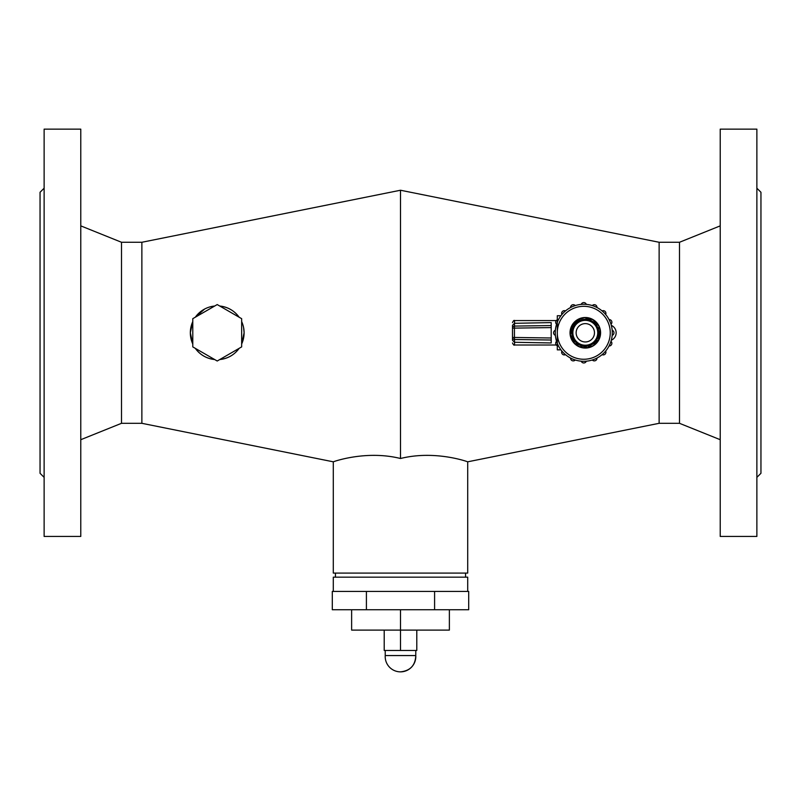 <?xml version="1.0" encoding="UTF-8"?>
<svg xmlns="http://www.w3.org/2000/svg" width="801" height="801" viewBox="0 0 801 801"><rect width="100%" height="100%" fill="white"/><g stroke="black" fill="none" stroke-linecap="round" stroke-linejoin="round"><path stroke-width="1.2" d="M551.198 325.556L551.198 340.024L514.502 339.494A2.033 2.033 180 0 1 512.5 337.461L514.432 337.461L514.502 339.494L514.502 342.277L512.5 340.285L512.5 328.12A2.033 2.033 0 0 1 514.502 326.087L551.198 325.556L551.198 322.603L514.502 323.304L514.432 328.12L512.5 328.12L512.5 325.296L514.502 323.304M514.502 342.277L551.198 342.968L551.198 340.024M512.5 325.296L512.5 328.12M512.5 337.461L512.5 340.285M611.303 340.245A8.15 8.15 180 0 0 611.293 325.336M560.93 349.847L557.306 349.847L557.306 315.734L560.93 315.734M593.351 337.181A9.161 9.161 -0 0 1 577.481 337.561A9.161 9.161 -0 0 1 585.09 323.624A9.161 9.161 -0 0 1 593.351 337.181M598.707 340.115A15.269 15.269 -0 0 1 572.264 340.735A15.269 15.269 -0 0 1 584.95 317.516A15.269 15.269 -0 0 1 598.707 340.115M556.575 324.275A2.703 2.703 -0 0 1 558.517 319.569A28.506 28.506 180 0 0 556.575 324.275M555.383 335.339A2.703 2.703 -0 0 1 555.383 330.242A28.506 28.506 180 0 0 555.273 332.785M558.517 346.012A2.703 2.703 -0 0 1 556.575 341.306M612.294 332.785A28.506 28.506 180 0 0 581.226 304.39A2.703 2.703 180 0 1 586.332 304.39A28.506 28.506 180 0 0 556.284 325.236A28.506 28.506 180 0 0 579.974 361.041A28.506 28.506 180 0 0 612.174 330.242A2.703 2.703 -0 0 1 612.174 335.339M575.268 305.582A28.506 28.506 180 0 0 570.562 307.524A2.703 2.703 -0 0 1 575.268 305.582M565.496 310.908A28.506 28.506 180 0 0 561.902 314.513A2.703 2.703 -0 0 1 565.496 310.908M610.993 324.275A28.506 28.506 180 0 0 609.04 319.569A2.703 2.703 -0 0 1 610.993 324.275M605.656 314.513A28.506 28.506 180 0 0 602.062 310.908A2.703 2.703 -0 0 1 605.656 314.513M596.995 307.524A28.506 28.506 180 0 0 592.289 305.582A2.703 2.703 -0 0 1 596.995 307.524M565.496 354.673A2.703 2.703 -0 0 1 561.902 351.068M575.268 359.999A2.703 2.703 -0 0 1 570.562 358.047M586.322 361.181A2.703 2.703 -0 0 1 581.236 361.181M596.995 358.047A2.703 2.703 -0 0 1 592.299 359.999M605.656 351.068A2.703 2.703 -0 0 1 602.062 354.663M610.993 341.306A2.703 2.703 -0 0 1 609.04 346.002M214.698 359.549A26.884 26.884 0 0 1 195.304 348.355C200.1 354.863 206.568 358.588 214.698 359.549M192.781 343.989A26.884 26.884 0 0 1 192.781 321.591L190.338 332.785L192.781 343.989M204.625 309.046L195.304 317.226A26.884 26.884 0 0 1 214.698 306.022L210.583 306.743M219.744 306.022A26.884 26.884 0 0 1 239.139 317.226C234.433 310.758 227.975 307.023 219.744 306.032M241.662 321.591A26.884 26.884 0 0 1 241.662 343.989L244.105 332.785L243.614 327.689M239.139 348.355A26.884 26.884 0 0 1 219.744 359.549C227.975 358.548 234.443 354.823 239.139 348.355M141.867 242.272L141.867 423.308L121.512 423.308L121.512 242.272L141.867 242.272L400.5 190.237L400.5 458.502C365.566 449.761 332.415 462.067 333.296 461.817C331.804 462.307 365.176 449.681 400.5 458.502L400.37 458.472M400.5 190.237L659.133 242.272L659.133 423.308L467.704 461.817L467.704 573.085L333.296 573.085L333.296 461.817L141.867 423.308M400.5 458.502C435.434 449.761 468.585 462.067 467.704 461.817C469.196 462.307 435.824 449.681 400.5 458.502M659.133 242.272L679.488 242.272L679.488 423.308L720.219 439.699M80.781 332.785L80.781 536.43L44.125 536.43L44.125 129.141L80.781 129.141L80.781 332.785M467.704 591.418L467.704 577.161L333.296 577.161L333.296 591.418L468.695 591.418L468.695 609.741L332.305 609.741L332.305 591.418L333.316 591.418M720.219 332.785L720.219 536.43L756.875 536.43L756.875 129.141L720.219 129.141L720.219 332.785M44.125 188.205L40.05 192.27L40.05 473.301L44.125 477.376M366.407 591.418L366.407 609.741M434.593 591.418L434.593 609.741M756.875 188.205L760.95 192.27L760.95 473.301L756.875 477.376M351.629 609.741L351.629 630.107L400.5 630.107L400.5 650.472L384.21 650.472L384.21 630.107M400.5 609.741L400.5 630.107L449.371 630.107L449.371 609.741M416.79 630.107L416.79 650.472L400.5 650.472M400.5 655.568L385.231 655.568A15.309 15.309 0 0 0 400.5 671.859A15.309 15.309 0 0 0 415.769 655.568L400.5 655.568M415.769 650.472L415.769 655.568C415.349 665.371 410.262 670.797 400.5 671.859M217.221 361.011L192.781 346.893L192.781 318.678L217.221 304.57L241.662 318.678L241.662 346.893L217.221 361.011M556.274 320.57L514.542 320.57L514.542 323.304M514.542 342.277L514.542 345.011L556.274 345.011M551.198 327.589L514.432 328.12L514.432 337.461L551.198 337.992M598.527 340.014A15.059 15.059 -0 0 1 572.445 340.625A15.059 15.059 -0 0 1 584.95 317.727A15.059 15.059 -0 0 1 598.527 340.014L587.473 347.714L574.677 343.479L570.352 334.718L573.085 323.954L588.324 318.017L600.009 329.461L598.537 340.014M596.224 338.753A12.446 12.446 -0 0 1 574.677 339.264A12.446 12.446 -0 0 1 585.01 320.35A12.446 12.446 -0 0 1 596.224 338.753M573.506 326.337A13.447 13.447 -0 0 1 591.749 320.991A13.447 13.447 -0 0 1 597.105 339.234A13.447 13.447 -0 0 1 578.863 344.59A13.447 13.447 -0 0 1 573.506 326.337M610.252 332.785A26.473 26.473 -0 0 1 570.542 355.714A26.473 26.473 -0 0 1 570.542 309.857A26.473 26.473 -0 0 1 610.252 332.785M514.542 320.57C514.072 320.03 513.391 320.71 512.5 322.603M514.542 345.011C514.072 345.551 513.391 344.871 512.5 342.968M571.123 327.679L572.074 325.556L580.665 318.448M585.701 317.717L592.95 319.789L598.768 325.987M600.009 329.441L600.38 333.116M599.989 336.21L599.168 338.723M596.094 343.329L579.794 346.823L577.972 345.962M574.677 343.479L573.366 341.987M571.473 338.793L570.873 337.141M570.242 332.155L570.492 329.982M572.284 340.385L571.774 339.434M570.232 332.976L570.292 331.444M570.843 328.54L572.314 325.136M574.037 322.773L577.671 319.789M578.142 319.519L584.46 317.737M586.002 317.727L590.908 318.788M592.84 319.729L596.535 322.723M597.776 324.315L598.798 326.057M600.38 332.275L600.289 334.448M599.328 338.322L598.607 339.884M659.133 423.308L679.488 423.308M121.512 242.272L80.781 225.872M121.512 423.308L80.781 439.699M335.439 573.085L335.439 577.161M465.561 573.085L465.561 577.161M679.488 242.272L720.219 225.872M385.231 650.472L385.231 655.568"/></g></svg>
